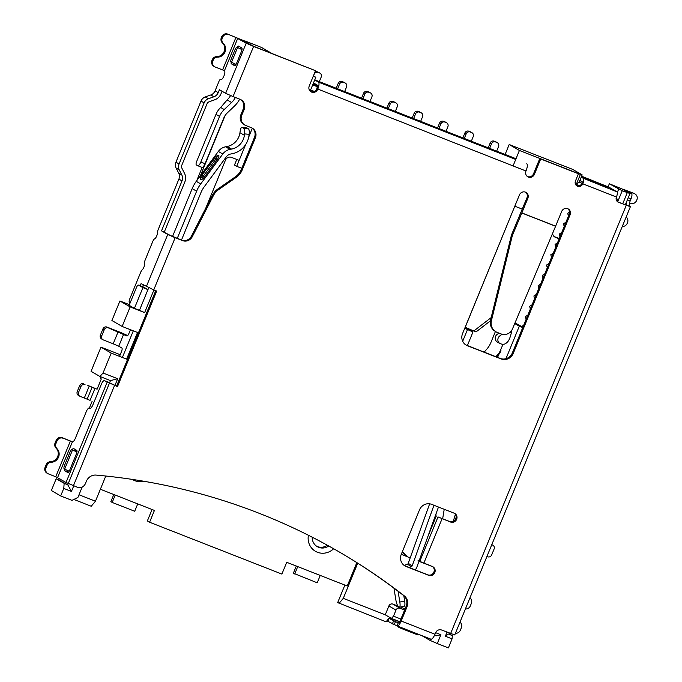 <?xml version="1.0" encoding="UTF-8"?>
<svg xmlns="http://www.w3.org/2000/svg" width="682" height="682" viewBox="0 0 682 682"><rect width="100%" height="100%" fill="white"/><g stroke="black" fill="none" stroke-linecap="round" stroke-linejoin="round"><path stroke-width="1.02" d="M404.605 610.04L400.019 608.242A3.188 3.018 120.2 0 0 395.995 610.083L393.497 616.161L400.905 619.06M435.636 632.674L440.904 634.737L437.29 643.552L430.001 640.364L421.885 635.641M447.034 632.137L445.355 636.238L452.081 638.881L448.381 647.9L437.29 643.552M445.355 636.238L448.287 634.004L449.199 634.277L449.651 633.169M449.37 633.868L452.311 635.581L452.081 638.881M389.729 617.398L386.046 621.796L337.692 602.581L344.87 585.079M100.373 489.25L154.422 510.434L149.588 522.233L147.363 520.937L152.052 509.505M101.03 376.916L100.416 378.416L101.303 378.936L97.014 389.379M111.2 353.097L103.042 372.994L99.922 376.473L91.064 371.332L100.979 347.155L111.2 353.097L127.508 359.491M120.22 354.7L100.979 347.155M138.437 332.842L122.129 326.448L111.908 320.506L119.921 300.967L129.401 304.683M236.782 159.443L234.489 165.035L236.705 166.331L245.605 144.627M314.709 79.965L318.434 82.13A6.377 2.037 111.4 0 1 317.795 89.061L317.676 89.351A4.783 4.527 -59.8 0 1 311.052 91.831A4.783 4.527 -59.8 0 1 309.236 86.043L315.519 70.715L252.707 45.924L240.558 39.394L245.239 41.235M245.298 41.091L261.564 47.467L271.786 53.401L253.968 46.419L240.558 39.394L227.686 34.1L235.895 37.484L222.588 69.914L215.273 67.049A4.783 4.527 120.2 0 1 212.861 60.971L213.176 60.204A4.783 4.527 120.2 0 1 217.626 57.135A7.945 7.519 -59.8 0 0 225.017 52.045A7.945 7.519 -59.8 0 0 223.278 43.375A4.783 4.527 120.2 0 1 222.221 38.149L222.537 37.382A4.783 4.527 120.2 0 1 228.572 34.62M505.115 154.456L509.19 144.516L572.837 169.46L582.155 174.873L579.163 182.154L581.934 183.245M579.785 180.636L581.874 181.455M608.122 186.757L609.341 183.773L622.001 188.897L629.963 193.526L622.214 190.747L618.088 200.798L616.375 200.124M609.341 183.773L622.214 190.747M79.01 494.765L95.463 501.219L91.243 506.249L73.861 499.437M82.181 487.033L77.919 497.434L71.977 500.375L60.681 495.95L63.767 488.431L64.151 483.359L67.757 484.774L110.475 380.616L99.922 376.473M64.151 483.359L56.188 478.73L51.355 490.52L60.681 495.95M56.188 478.73L67.757 484.774L71.457 491.441L63.767 488.431M76.188 451.356A3.188 1.014 111.4 0 1 76.239 451.373A3.188 1.014 111.4 0 1 76.282 451.39L76.989 451.808M59.794 480.145L60.221 479.096M89.359 408.049L92.181 401.178M522.301 209.135L515.191 206.348A2.558 2.421 -59.8 0 1 514.825 206.16L465.09 327.599M622.717 203.782L627.252 192.725M579.547 185.692L576.29 184.421L580.408 174.362L582.155 174.873M509.19 144.516L519.411 150.458L580.408 174.362M519.411 150.458L513.188 165.641M310.131 91.115L315.8 77.296L313.234 76.29M122.129 326.448L130.143 306.909L119.921 300.967M134.03 343.6L133.118 343.242M133.97 343.737L133.058 343.387M128.046 358.186L127.133 357.828M149.588 522.233L281.888 574.082L286.721 562.292L347.24 586.009L356.831 562.633M248.742 136.988L252.323 128.242M241.778 168.318L236.705 166.331M143.595 481.211A15.95 15.098 -59.8 0 1 132.751 479.693A15.95 15.098 -59.8 0 1 132.274 479.403M333.651 548.737A15.95 15.098 -59.8 0 1 315.442 551.295A15.95 15.098 -59.8 0 1 308.409 535.259M397.836 606.042L392.909 604.107A3.188 3.018 120.2 0 0 388.885 605.957L385.253 614.797L391.459 618.404L393.497 616.161M385.253 614.797L343.285 598.353L357.709 563.187M405.082 608.881L400.394 607.048M401.272 554.321A9.574 9.062 120.2 0 0 404.912 565.907A9.574 9.062 120.2 0 0 406.088 566.478L428.722 575.344A4.783 4.527 120.2 0 0 432.942 566.785A4.783 4.527 120.2 0 0 432.354 566.503L419.78 561.388L438.006 516.93L450.58 522.045A4.783 4.527 120.2 0 0 454.8 513.486A4.783 4.527 120.2 0 0 454.212 513.196L431.578 504.33A9.574 9.062 120.2 0 0 419.507 509.863L401.272 554.321L407.256 556.691M241.232 48.934A3.188 1.014 111.4 0 1 241.283 48.951A3.188 1.014 111.4 0 1 241.326 48.976L242.033 49.385M103.042 372.994L117.679 378.732L114.917 385.458M73.75 485.84L71.457 491.441M153.919 289.969L144.644 312.595L130.143 306.909M127.04 358.076L127.884 358.57M127.986 358.331L127.082 357.973M105.795 476.027L95.463 501.219M343.285 598.353L339.065 603.382M629.963 193.526L625.334 204.805L627.252 205.487M448.287 634.004L452.311 635.581M143.484 287.037A3.188 1.014 -68.6 0 1 143.527 287.054A3.188 1.014 -68.6 0 1 143.578 287.079L147.951 289.62L148.693 287.795M129.154 305.289L136.443 287.531A3.188 1.014 111.4 0 1 138.489 285.076A3.188 1.014 111.4 0 1 138.54 285.102L142.913 287.642L134.414 308.349L129.154 305.289M134.414 308.349L139.46 310.327L147.951 289.62L142.913 287.642M313.396 75.89L315.8 77.296M434.528 635.283L436.037 635.871L440.904 634.737M430.547 639.043L430.001 640.364M399.746 621.652L391.459 618.404M398.527 626.494L398.331 626.98L399.797 627.858L400.53 627.278M418.774 634.422L418.04 635.01L399.797 627.858M110.475 380.616L117.679 378.732M617.304 192.503L618.659 189.187M603.28 186.126L598.225 183.347L586.963 178.931L584.9 178.241L586.375 179.238M586.367 179.119L603.255 185.743M576.29 184.421L579.163 182.154M616.255 197.516L618.088 200.798M139.46 310.327L144.644 312.595M236.04 64.389L231.062 62.062A3.188 1.014 111.4 0 1 231.377 58.592L235.009 49.752A3.188 1.014 111.4 0 1 237.063 47.297A3.188 1.014 111.4 0 1 237.106 47.314L241.999 49.607M231.505 62.318L237.549 47.578M69.18 471.228L64.202 468.901A3.188 1.014 111.4 0 1 64.526 465.439L69.965 452.166A3.188 1.014 111.4 0 1 72.019 449.719A3.188 1.014 111.4 0 1 72.062 449.736L76.955 452.03M64.645 469.156L72.505 450.001M471.33 141.208L473.214 136.605A3.188 3.018 -59.8 0 0 472.004 132.743L470.674 131.967A3.188 3.018 -59.8 0 0 470.282 131.779L471.612 132.555A3.188 3.018 -59.8 0 1 472.004 132.743M464.289 138.455L466.181 133.851A3.188 3.018 -59.8 0 1 470.205 132.001L471.612 132.555M462.865 137.892L464.843 133.075A3.188 3.018 -59.8 0 1 468.866 131.225L470.282 131.779M97.108 389.166L92.965 387.529A10.818 0.503 22.3 0 0 87.825 385.441L94.892 388.552L90.058 400.343L80.178 396.387A3.188 3.018 -59.8 0 1 78.575 392.338L80.996 386.438A3.188 3.018 -59.8 0 1 85.02 384.597M316.67 546.265A11.168 10.571 120.2 0 0 327.377 545.242M296.303 566.043L293.371 573.204L317.224 582.803L320.25 575.429M113.792 494.51L110.859 501.662L112.189 502.438L134.712 511.261L137.73 503.896M559.249 238.564L554.185 236.577M559.155 238.777L555.404 237.31A4.783 4.527 -59.8 0 1 552.625 233.312M115.215 495.064L112.189 502.438M297.727 566.606L294.709 573.971M328.741 545.992A11.168 10.571 -59.8 0 1 317.318 546.674A11.168 10.571 -59.8 0 1 312.211 537.186M486.922 556.495L487.647 556.776A3.188 3.018 120.2 0 0 491.671 554.926L494.092 549.036A3.188 3.018 120.2 0 0 492.481 544.978L492.873 545.174M491.765 544.696L492.481 544.978M79.785 396.199L78.456 395.424A3.188 3.018 -59.8 0 1 77.245 391.562L79.658 385.662A3.188 3.018 -59.8 0 1 83.681 383.821M122.376 357.479L133.314 330.83M118.148 331.708L113.186 343.796L103.332 339.934A3.188 3.018 -59.8 0 1 101.729 335.876L104.269 329.687A3.188 3.018 -59.8 0 1 108.293 327.846L126.809 335.945A3.188 1.014 -68.6 0 0 126.852 335.962A3.188 1.014 -68.6 0 0 128.907 333.507L130.467 329.713M119.538 356.362L121.532 351.494A3.188 1.014 -68.6 0 0 121.856 348.033L118.745 346.226L123.698 334.137M126.605 359.133L137.534 332.484M177.269 238.376L196.621 191.199A32.25 30.537 -59.8 0 1 200.721 183.91L222.775 154.021A11.654 11.031 -59.8 0 1 230.03 149.384L231.556 149.085A15.686 14.851 120.2 0 0 244.403 135.3L244.591 133.894L249.143 134.328L248.947 135.735A20.469 19.377 -59.8 0 1 232.187 153.731L230.661 154.021A6.871 6.505 -59.8 0 0 226.381 156.758L204.336 186.646A27.468 26.001 -59.8 0 0 200.84 192.853L181.497 240.03M113.186 343.796L118.745 346.226M102.939 339.738L101.609 338.963A3.188 3.018 -59.8 0 1 100.399 335.101L102.931 328.912A3.188 3.018 -59.8 0 1 106.955 327.07L116.81 330.932A9.574 0.443 22.3 0 1 127.628 335.621M244.591 133.894A4.783 1.415 -84.5 0 0 243.9 128.421L242.119 127.389L246.671 127.824L248.444 128.855A4.783 1.415 -84.5 0 1 249.143 134.328M172.537 236.492L192.179 188.616A32.25 30.537 -59.8 0 1 196.28 181.327L218.325 151.438A11.654 11.031 -59.8 0 1 225.589 146.8L227.115 146.502A15.686 14.851 120.2 0 0 239.953 132.717L240.149 131.311A4.783 1.415 -84.5 0 1 241.931 127.321L246.483 127.756A4.783 1.415 -84.5 0 1 246.671 127.824M214.634 157.943L201.787 174.933L214.395 157.832L216.049 158.846A2.873 0.921 -52.9 0 0 217.132 156.57A2.873 0.921 -52.9 0 0 216.228 156.204L217.515 155.496A4.527 1.449 127.1 0 1 218.931 156.067A4.527 1.449 127.1 0 1 217.234 159.665L204.626 176.757L203.441 175.947A2.873 0.921 -52.9 0 1 201.463 177.755A2.873 0.921 -52.9 0 1 200.806 177.013L200.474 178.437A4.527 1.449 -52.9 0 0 201.505 179.613A4.527 1.449 -52.9 0 0 204.626 176.757M369.994 101.49L371.878 96.887A3.188 3.018 -59.8 0 0 370.667 93.025L369.337 92.249A3.188 3.018 -59.8 0 0 368.945 92.061L370.275 92.837A3.188 3.018 -59.8 0 1 370.667 93.025M362.952 98.737L364.844 94.133A3.188 3.018 -59.8 0 1 368.868 92.283L370.275 92.837M361.537 98.174L363.515 93.357A3.188 3.018 -59.8 0 1 367.538 91.507L368.945 92.061M445.994 131.285L447.886 126.681A3.188 3.018 -59.8 0 0 446.667 122.82L445.337 122.044A3.188 3.018 -59.8 0 0 444.945 121.848L446.275 122.624A3.188 3.018 -59.8 0 1 446.667 122.82M438.961 128.523L440.845 123.919A3.188 3.018 -59.8 0 1 444.869 122.078L446.275 122.624M437.537 127.969L439.515 123.144A3.188 3.018 -59.8 0 1 443.539 121.302L444.945 121.848M337.624 88.805L339.508 84.201A3.188 3.018 -59.8 0 1 343.532 82.36L344.939 82.906A3.188 3.018 -59.8 0 1 346.55 86.964L344.657 91.567M336.2 88.251L338.178 83.426A3.188 3.018 -59.8 0 1 342.202 81.584L343.609 82.13A3.188 3.018 -59.8 0 1 344.001 82.326L345.339 83.102M239.638 99.146A23.682 22.421 -59.8 0 1 234.634 105.898L227.268 112.939A14.194 13.435 120.2 0 0 223.773 118.071L205.052 163.706L200.832 162.052L219.553 116.409A18.977 17.962 -59.8 0 1 224.225 109.555L220.67 107.483A18.977 17.962 -59.8 0 0 215.998 114.346L196.672 161.455A3.188 1.014 111.4 0 0 196.356 164.925L197.686 165.7A4.783 1.526 111.4 0 0 197.754 165.726L201.974 167.388A4.783 1.526 111.4 0 1 201.906 167.354L197.823 165.752M220.67 107.483L227.14 99.93L231.59 102.513L224.225 109.555M230.584 95.565A18.9 17.885 -59.8 0 1 227.14 99.93M200.832 162.052A4.783 1.526 111.4 0 1 197.754 165.726M205.052 163.706A4.783 1.526 111.4 0 1 201.974 167.388M205.691 208.36L225.461 160.142A4.783 4.527 -59.8 0 1 231.496 157.38L239.152 160.372M200.406 175.726L225.077 115.59M196.689 180.773L202.162 167.422M235.392 97.483A18.9 17.885 -59.8 0 1 231.59 102.513M395.33 111.422L397.214 106.818A3.188 3.018 -59.8 0 0 396.003 102.956L394.673 102.181A3.188 3.018 -59.8 0 0 394.273 101.993L395.611 102.769A3.188 3.018 -59.8 0 1 396.003 102.956M388.288 108.668L390.181 104.056A3.188 3.018 -59.8 0 1 394.205 102.215L395.611 102.769M386.865 108.106L388.842 103.289A3.188 3.018 -59.8 0 1 392.866 101.439L394.273 101.993M319.321 81.635L321.213 77.032A3.188 3.018 -59.8 0 0 320.003 73.17L318.665 72.394A3.188 3.018 -59.8 0 0 318.272 72.207L319.611 72.983A3.188 3.018 -59.8 0 1 320.003 73.17M312.688 84.892L317.318 86.708A1.807 0.571 111.4 0 1 317.522 86.043M317.318 86.708A11.372 3.623 111.4 0 1 316.678 89.078M313.49 75.949L314.172 74.27A3.188 3.018 -59.8 0 1 318.204 72.428L319.611 72.983M315.186 71.516A3.188 3.018 -59.8 0 1 316.866 71.653L318.272 72.207M496.667 151.14L498.551 146.536A3.188 3.018 -59.8 0 0 497.34 142.674L496.002 141.899A3.188 3.018 -59.8 0 0 495.609 141.711L496.948 142.487A3.188 3.018 -59.8 0 1 497.34 142.674M489.625 148.378L491.517 143.774A3.188 3.018 -59.8 0 1 495.541 141.933L496.948 142.487M488.201 147.824L490.179 143.007A3.188 3.018 -59.8 0 1 494.203 141.157L495.609 141.711M420.658 121.353L422.55 116.75A3.188 3.018 -59.8 0 0 421.34 112.888L420.001 112.112A3.188 3.018 -59.8 0 0 419.609 111.925L420.939 112.7A3.188 3.018 -59.8 0 1 421.34 112.888M413.624 118.591L415.508 113.988A3.188 3.018 -59.8 0 1 419.532 112.146L420.939 112.7M412.201 118.037L414.179 113.212A3.188 3.018 -59.8 0 1 418.202 111.371L419.609 111.925M484.203 352.142L486.939 348.979A22.225 21.04 120.2 0 0 490.895 342.535L495.43 331.486M490.401 320.838L476.027 331.921L466.207 328.068L472.958 331.998L464.74 328.272M496.581 356.993L499.846 353.233L500.938 350.565A13.171 12.472 -59.8 0 1 498.593 354.384L496.394 356.925M465.03 327.573L466.028 327.965L465.15 327.454M476.027 331.921L465.209 327.309M491.168 317.607L474.067 330.779M522.881 327.232L515.012 322.876M402.158 552.164L405.466 555.651L407.427 556.793L402.423 551.525M432.618 566.665L418.944 561.303M410.197 557.876L407.427 556.793M472.958 331.998L467.4 345.552M467.383 329.807L462.686 341.273M522.744 327.556L519.292 326.201L505.967 358.689M514.731 323.549L519.292 326.201M442.652 518.763L444.229 509.284M435.304 518.414L436.096 513.64M455.38 514.381L453.257 521.38M502.958 344.308L500.494 350.301A13.171 12.472 -59.8 0 1 498.15 354.12L495.891 356.729M498.798 354.435L497.587 357.394M403.804 595.684L404.665 601.004L399.831 602.061A6.377 1.552 -102.3 0 1 399.413 607.261A6.377 1.552 -102.3 0 1 399.055 607.185L398.603 606.929A6.377 1.552 -102.3 0 1 395.833 599.734L393.949 588.148M404.145 565.404L407.384 564.227A1.355 1.287 120.2 0 0 408.22 563.375L429.651 503.819M408.961 567.433L411.382 566.546A1.355 1.287 120.2 0 0 412.226 565.702L433.965 505.268M399.831 602.061L398.075 591.26M438.475 507.033L416.813 567.245A6.462 6.112 -59.8 0 1 415.125 569.845M399.413 607.261L404.247 606.204A6.377 1.552 -102.3 0 0 404.665 601.004M509.539 332.731A4.629 0.503 -168.6 0 0 511.381 332.688C509.309 341.077 507.851 341.673 506.07 343.259C504.527 344.487 502.498 344.589 499.974 343.558L497.314 342.006A4.629 4.382 -59.8 0 1 499.855 333.438M469.958 597.867A4.783 4.527 -59.8 0 1 471.356 603.382L470.333 605.889A4.783 4.527 -59.8 0 1 466.002 608.958A7.937 7.511 -59.8 0 0 465.388 608.992M460.009 622.129A7.937 7.511 -59.8 0 0 460.418 622.564A4.783 4.527 -59.8 0 1 461.382 627.704L460.35 630.211A4.783 4.527 -59.8 0 1 455.44 633.254M629.034 192.989A4.783 1.526 111.4 0 0 628.71 192.537L623.178 189.281L633.587 193.185A4.783 4.527 -59.8 0 1 634.175 193.475L635.07 193.995A4.783 4.527 -59.8 0 1 636.886 199.783L636.57 200.551A4.783 4.527 -59.8 0 1 632.12 203.62A7.945 7.519 -59.8 0 0 629.273 204.165M628.71 192.537L631.523 193.645L626.127 190.491L634.473 193.705A4.783 4.527 -59.8 0 1 635.07 193.995M626.144 217.047A7.945 7.519 -59.8 0 0 626.477 217.379A4.783 4.527 -59.8 0 1 627.525 222.605L627.21 223.364A4.783 4.527 -59.8 0 1 622.299 226.407M581.124 177.371L616.92 191.804A4.783 1.526 111.4 0 1 616.434 197.004A4.143 3.921 120.2 0 0 618.514 202.298L630.381 206.723L454.749 634.942L441.621 630.023A4.783 4.527 120.2 0 0 435.585 632.785L434.98 634.26A6.377 2.037 111.4 0 1 430.871 639.17A6.377 2.037 111.4 0 1 430.785 639.128L397.188 625.957M627.176 200.329A4.783 1.526 -68.6 0 0 626.843 205.146L627.287 205.401M603.988 185.478L608.122 187.908L590.578 181.148L582.735 177.098L603.988 185.478L603.664 186.271M616.92 191.804L608.958 187.183L581.61 176.203M579.922 180.321L582.07 181.565A1.594 0.511 -68.6 0 1 581.908 183.305L582.795 183.816A4.783 1.526 -68.6 0 0 583.281 178.624M616.434 197.004L582.795 183.816M521.849 212.92L527.877 198.223A4.783 4.527 120.2 0 0 526.061 192.435A4.783 4.527 120.2 0 0 519.437 194.916L462.567 333.566A9.574 9.062 120.2 0 0 466.207 345.152A9.574 9.062 120.2 0 0 467.383 345.723L501.168 358.962A9.574 9.062 120.2 0 0 513.239 353.421L570.101 214.77A4.783 4.527 120.2 0 0 568.285 208.982A4.783 4.527 120.2 0 0 561.661 211.463L555.625 226.16A3.512 1.117 111.4 0 1 555.591 226.245L512.472 328.929A8.823 8.346 -55.3 0 1 501.27 334.001L497.195 332.398A10.554 9.974 -55.3 0 1 495.26 331.367A10.554 9.974 -55.3 0 1 491.415 320.676L512.327 235.605L521.815 213.006A3.512 1.117 -68.6 0 0 521.849 212.92L555.625 226.16M527.365 176.502A4.783 4.527 120.2 0 0 533.537 173.791L539.82 158.454L578.43 173.757L575.463 180.977A4.143 3.921 120.2 0 0 577.04 185.998A4.143 3.921 120.2 0 0 582.786 183.85M578.43 173.757L540.707 158.974L534.424 174.302A4.783 4.527 -59.8 0 1 527.8 176.783A4.783 4.527 -59.8 0 1 525.975 170.994L317.795 89.061M315.519 70.715L253.593 46.436L246.185 43.196L235.895 37.484M253.593 46.436L233.039 96.554L240.132 99.342A7.971 7.553 -59.8 0 1 244.147 109.47L241.726 115.36A7.971 7.553 120.2 0 0 245.742 125.488L251.368 127.696A7.971 7.553 -59.8 0 1 255.383 137.824L242.204 169.963A15.805 14.97 -59.8 0 1 236.347 177.277L218.641 189.605A15.805 14.97 120.2 0 0 213.381 195.632L192.307 236.654A7.971 7.553 -59.8 0 1 182.546 240.61L175.146 237.711L153.74 289.901L156.681 291.052L117.483 386.626L104.465 380.684A4.783 1.526 111.4 0 0 104.397 380.65A4.783 1.526 111.4 0 0 101.32 384.333L92.667 405.389A4.783 1.526 -68.6 0 1 89.896 408.356A4.783 1.526 -68.6 0 1 89.836 408.322L89.385 408.066A4.783 1.526 111.4 0 0 89.316 408.032A4.783 1.526 111.4 0 0 86.239 411.715L75.361 438.245A4.783 1.526 -68.6 0 1 72.283 441.927A4.783 1.526 -68.6 0 1 72.215 441.893L70.348 441.118L55.728 476.761L48.413 473.888A4.783 4.527 -59.8 0 1 46.001 467.809L47.032 465.303A4.783 4.527 -59.8 0 1 51.363 462.243A7.937 7.511 -59.8 0 0 58.541 457.153A7.937 7.511 -59.8 0 0 56.947 448.628A4.783 4.527 -59.8 0 1 55.975 443.488L57.007 440.981A4.783 4.527 -59.8 0 1 62.497 438.04L63.025 438.253M338.843 551.712A648.198 613.621 120.2 0 1 403.429 595.377A9.608 9.096 120.2 0 1 406.114 606.358L400.308 620.509A3.188 1.014 111.4 0 1 398.262 622.956A3.188 1.014 111.4 0 1 398.211 622.939L397.001 625.888A6.377 2.037 -68.6 0 0 397.095 625.931A6.377 2.037 -68.6 0 0 401.204 621.021L407.001 606.869A9.608 9.096 120.2 0 0 404.315 595.898A648.198 613.621 120.2 0 0 339.286 551.977A648.198 613.621 120.2 0 0 96.085 475.09A9.608 9.096 120.2 0 0 86.392 481.211L85.421 483.564A6.377 6.036 -59.8 0 1 77.373 487.255L66.026 482.472L107.134 382.235M397.001 625.888L387.913 621.345M398.305 622.973L389.038 618.386L392.883 619.836L390.454 618.386L399.643 621.813M399.464 622.095L398.305 621.745L399.277 622.342M631.523 193.645A4.783 1.526 111.4 0 1 631.046 198.837L630.142 201.054A4.783 1.526 -68.6 0 0 629.657 206.245L630.381 206.723M47.825 473.606L46.93 473.086A4.783 4.527 -59.8 0 1 45.114 467.298L46.146 464.792A4.783 4.527 -59.8 0 1 50.477 461.723A7.937 7.511 -59.8 0 0 57.655 456.642A7.937 7.511 -59.8 0 0 56.052 448.117A4.783 4.527 -59.8 0 1 55.089 442.976L56.12 440.47A4.783 4.527 -59.8 0 1 61.61 437.529L70.365 441.084M62.156 437.699L72.727 441.91M617.577 201.761A4.143 3.921 120.2 0 0 617.619 201.778L625.36 204.813M251.897 127.935A7.971 7.553 120.2 0 1 254.497 137.312L241.317 169.443A15.805 14.97 120.2 0 1 235.46 176.766L217.746 189.085A15.805 14.97 120.2 0 0 212.494 195.112L191.42 236.134A7.971 7.553 120.2 0 1 181.659 240.098L170.551 235.571L161.515 230.857L167.738 234.472L175.146 237.711M55.728 476.761L66.026 482.472M227.686 34.1A4.783 4.527 -59.8 0 0 221.65 36.871L221.335 37.638A4.783 4.527 -59.8 0 0 222.383 42.855A7.945 7.519 -59.8 0 1 224.131 51.525A7.945 7.519 -59.8 0 1 216.74 56.623L217.626 57.135M214.685 66.759L213.79 66.248A4.783 4.527 -59.8 0 1 211.974 60.451L212.29 59.684A4.783 4.527 -59.8 0 1 216.74 56.623M222.588 69.914L224.446 70.723A4.783 1.526 111.4 0 1 224.003 75.813A4.783 1.526 111.4 0 1 220.883 79.598A4.783 1.526 111.4 0 1 220.815 79.564A4.783 1.526 -68.6 0 0 220.746 79.538A4.783 1.526 -68.6 0 0 219.459 80.178L215.086 90.842L218.197 92.65L219.408 89.7L225.631 93.315L246.185 43.196M222.042 91.235L221.011 93.758A10.256 9.71 120.2 0 1 214.779 99.76L209.289 101.712A3.879 3.666 120.2 0 0 206.936 103.979L181.864 165.095A3.879 3.666 120.2 0 0 181.966 168.326L184.558 173.441A10.256 9.71 120.2 0 1 184.822 181.992L164.328 231.957M240.848 47.399A3.188 1.014 -68.6 0 0 240.004 48.448M233.986 63.452A3.188 1.014 -68.6 0 0 234.233 64.926L231.42 63.827A3.188 1.014 111.4 0 1 231.207 62.147M235.171 65.472L234.233 64.926M237.183 47.348A3.188 1.014 111.4 0 1 238.632 46.112A3.188 1.014 111.4 0 1 238.674 46.137L241.786 47.945A3.188 1.014 111.4 0 1 241.462 51.406L236.628 63.204A3.188 1.014 111.4 0 1 234.574 65.651A3.188 1.014 111.4 0 1 234.531 65.634L231.42 63.827M155.735 290.677L116.588 386.114L107.287 381.792A4.783 1.526 -68.6 0 0 107.219 381.758A4.783 1.526 -68.6 0 0 107.142 381.732M75.804 449.822A3.188 1.014 -68.6 0 0 74.952 450.87M67.126 470.29A3.188 1.014 -68.6 0 0 67.373 471.774L64.56 470.665A3.188 1.014 111.4 0 1 64.347 468.986M68.311 472.319L67.373 471.774M72.139 449.762A3.188 1.014 111.4 0 1 73.579 448.534A3.188 1.014 111.4 0 1 73.63 448.56L76.742 450.367A3.188 1.014 111.4 0 1 76.418 453.828L69.769 470.043A3.188 1.014 111.4 0 1 67.714 472.498A3.188 1.014 111.4 0 1 67.671 472.473L64.56 470.665M153.74 289.901L141.447 283.814A3.197 1.014 -68.6 0 0 141.404 283.797A3.197 1.014 -68.6 0 0 139.674 285.545M161.515 230.857L182.009 180.892A7.067 6.692 120.2 0 0 181.83 175.001L179.238 169.878A7.067 6.692 -59.8 0 1 179.051 163.987L204.114 102.871A7.067 6.692 -59.8 0 1 208.411 98.737L213.909 96.784A7.067 6.692 120.2 0 0 218.197 92.65M130.168 302.817L129.427 302.39A3.197 1.014 111.4 0 1 129.75 298.921L140.662 272.314A3.742 1.194 111.4 0 1 142.299 269.714A3.742 1.194 -68.6 0 0 144.107 266.688A3.742 1.194 -68.6 0 0 144.593 263.457A3.742 1.194 111.4 0 1 145.24 259.808L152.7 241.616A3.742 1.194 111.4 0 1 154.72 238.768A3.742 1.194 -68.6 0 0 156.553 236.322A3.742 1.194 -68.6 0 0 157.448 232.775A3.742 1.194 111.4 0 1 158.164 229.629L178.897 179.085A7.067 6.692 120.2 0 0 178.718 173.194L176.126 168.07A7.067 6.692 -59.8 0 1 175.939 162.18L201.011 101.064A7.067 6.692 -59.8 0 1 205.299 96.929L210.798 94.977A7.067 6.692 120.2 0 0 215.086 90.842M143.621 285.085A3.197 1.014 -68.6 0 0 142.487 286.645M240.661 99.572A7.971 7.553 120.2 0 1 243.252 108.95L240.84 114.849A7.971 7.553 120.2 0 0 243.866 124.499L244.753 125.019M310.617 91.55A4.783 4.527 120.2 0 0 316.789 88.839L317.676 89.351M313.498 82.906L317.232 85.079A3.188 1.014 -68.6 0 1 316.908 88.541L316.789 88.839M576.614 185.709A4.143 3.921 120.2 0 0 581.899 183.33M404.477 565.634A9.574 9.062 120.2 0 0 405.202 565.958L427.836 574.832A4.783 4.527 120.2 0 0 432.482 566.554M438.006 516.93L449.694 521.525A4.783 4.527 120.2 0 0 454.34 513.256M495.26 331.367L494.399 330.779A10.554 9.974 124.7 0 1 490.563 320.088L511.466 235.009L526.99 197.712A4.783 4.527 120.2 0 0 525.6 192.205M465.772 344.879A9.574 9.062 120.2 0 0 466.497 345.203L500.273 358.442A9.574 9.062 120.2 0 0 512.353 352.909L569.214 214.259A4.783 4.527 120.2 0 0 567.825 208.752M233.039 96.554L225.631 93.315M526.743 163.765A6.377 2.037 111.4 0 1 526.095 170.696M539.82 158.454L540.707 158.974M516.018 158.727L314.76 79.845M418.083 560.408L419.78 561.388M511.466 235.009L512.327 235.605M436.318 515.95L427.75 536.845M116.588 386.114L117.483 386.626M57.586 477.571L72.352 441.945M388.885 605.957L395.995 610.083M143.578 287.079L138.54 285.102M392.909 604.107L400.019 608.242M398.68 626.553L398.467 627.082M237.106 47.314L241.326 48.976M72.062 449.736L76.282 451.39M464.843 133.075L466.181 133.851M468.866 131.225L470.205 132.001M554.278 236.654L555.404 237.31M79.658 385.662L80.996 386.438M77.245 391.562L78.575 392.338M87.185 399.175L92.019 387.385M84.321 398.007L89.154 386.217M106.955 327.07L108.293 327.846M102.931 328.912L104.269 329.687M100.399 335.101L101.729 335.876M243.9 128.421L248.444 128.855M196.621 191.199L192.179 188.616M200.721 183.91L196.28 181.327M222.775 154.021L218.325 151.438M230.03 149.384L225.589 146.8M231.556 149.085L227.115 146.502M244.403 135.3L239.953 132.717M214.898 158.096L202.025 175.035M202.29 175.189L203.441 175.947L216.049 158.846L217.234 159.665M363.515 93.357L364.844 94.133M367.538 91.507L368.868 92.283M439.515 123.144L440.845 123.919M443.539 121.302L444.869 122.078M338.178 83.426L339.508 84.201M343.609 82.13L344.939 82.906M342.202 81.584L343.532 82.36M215.998 114.346L219.553 116.409M388.842 103.289L390.181 104.056M392.866 101.439L394.205 102.215M310.608 89.964L314.359 91.439M316.866 71.653L318.204 72.428M313.021 84.082L317.522 85.847M490.179 143.007L491.517 143.774M494.203 141.157L495.541 141.933M414.179 113.212L415.508 113.988M418.202 111.371L419.532 112.146M500.494 350.301L500.938 350.565M498.15 354.12L498.593 354.384M412.226 565.702L408.22 563.375M407.384 564.227L411.382 566.546M499.974 343.558A4.629 4.382 -59.8 0 1 500.903 335.297M633.587 193.185L634.473 193.705M423.846 563.17L442.081 518.712M114.542 385.475L73.434 485.712M401.204 621.021L434.98 634.26M450.623 633.552L626.255 205.333M389.107 618.438L387.896 621.387M393.548 621.021L392.338 623.97M406.114 606.358L407.001 606.869M626.843 205.146L629.657 206.245M617.619 201.778L618.514 202.298M181.659 240.098L182.546 240.61M46.146 464.792L47.032 465.303M45.114 467.298L46.001 467.809M55.089 442.976L55.975 443.488M56.12 440.47L57.007 440.981M212.29 59.684L213.176 60.204M211.974 60.451L212.861 60.971M221.335 37.638L222.221 38.149M221.65 36.871L222.537 37.382M224.446 70.723L237.745 38.294M146.332 286.662L167.738 234.472M178.897 179.085L182.009 180.892M533.537 173.791L534.424 174.302M318.434 82.13L515.728 159.452M403.429 595.377L404.315 595.898M405.202 565.958L406.088 566.478M427.836 574.832L428.722 575.344M449.694 521.525L450.58 522.045M526.99 197.712L527.877 198.223M466.497 345.203L467.383 345.723M500.273 358.442L501.168 358.962M512.353 352.909L513.239 353.421M569.214 214.259L570.101 214.77M490.563 320.088L491.415 320.676M521.815 213.006L555.591 226.245M107.287 381.792L104.465 380.684M243.252 108.95L244.147 109.47M240.84 114.849L241.726 115.36M254.497 137.312L255.383 137.824M241.317 169.443L242.204 169.963M235.46 176.766L236.347 177.277M217.746 189.085L218.641 189.605M212.494 195.112L213.381 195.632M191.42 236.134L192.307 236.654M222.383 42.855L223.278 43.375M56.052 448.117L56.947 448.628M50.477 461.723L51.363 462.243M178.718 173.194L181.83 175.001M176.126 168.07L179.238 169.878M175.939 162.18L179.051 163.987M201.011 101.064L204.114 102.871M205.299 96.929L208.411 98.737M210.798 94.977L213.909 96.784M628.241 197.737L631.046 198.837M627.329 199.954L630.142 201.054M395.398 621.831L394.187 624.78M584.627 178.215L584.798 177.789M143.527 287.054L138.489 285.076M237.063 47.297L241.283 48.951M72.019 449.719L76.239 451.373M201.787 174.933L200.806 177.013M214.395 157.832L216.228 156.204M527.859 315.093L525.438 316.61L526.086 319.398M523.623 325.416L521.483 326.431M532.088 304.777L529.667 306.286L530.323 309.082M536.325 294.454L533.904 295.971L534.552 298.767M540.553 284.138L538.132 285.656L538.789 288.443M544.782 273.823L542.369 275.332L543.017 278.128M549.019 263.499L546.597 265.017L547.254 267.813M553.247 253.184L550.826 254.693L551.482 257.489M557.484 242.86L555.063 244.378L555.711 247.174M561.712 232.545L559.291 234.062L559.948 236.85M565.941 222.23L563.528 223.739L564.176 226.535M569.572 211.974L567.756 213.423L568.413 216.22M511.381 332.688L511.909 330.062M501.432 334.061L500.554 335.876M107.219 381.758L104.397 380.65M397.095 625.931L430.871 639.17M390.454 618.386L390.275 618.821M389.038 618.386L387.828 621.336"/></g></svg>
